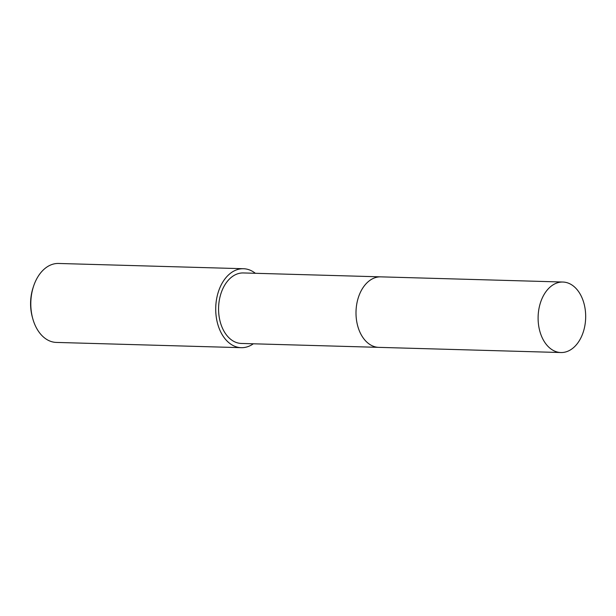 <?xml version="1.0" encoding="UTF-8"?>
<svg xmlns="http://www.w3.org/2000/svg" width="616" height="616" viewBox="0 0 616 616"><rect width="100%" height="100%" fill="white"/><g stroke="black" fill="none" stroke-linecap="round" stroke-linejoin="round"><path stroke-width="0.92" d="M380.365 276.846L243.359 272.95A35.266 23.778 91.6 0 0 220.105 296.488A35.266 23.778 91.6 0 0 241.356 343.451L378.363 347.347M255.347 273.296A39.493 26.634 91.6 0 0 243.482 268.722L58.566 263.463A39.493 26.634 91.6 0 0 33.595 286.155A39.493 26.634 91.6 0 0 32.525 289.828A39.493 26.634 91.6 0 0 32.679 318.349A39.493 26.634 91.6 0 0 56.318 342.419L241.233 347.678A39.493 26.634 91.6 0 0 253.345 343.79M243.482 268.722A39.493 26.634 91.6 0 0 217.433 295.087A39.493 26.634 91.6 0 0 241.233 347.678M33.595 286.155L33.141 287.526A36.105 24.347 91.6 0 0 32.155 290.883A36.105 24.347 91.6 0 0 32.302 316.955L32.679 318.349M553.476 350.543A35.266 23.778 91.6 0 0 560.891 352.537A35.266 23.778 91.6 0 0 585.2 323.554A35.266 23.778 91.6 0 0 570.308 284.03A35.266 23.778 91.6 0 0 562.893 282.036A35.266 23.778 91.6 0 0 538.584 311.011A35.266 23.778 91.6 0 0 553.476 350.543M562.893 282.036L380.796 276.853A35.266 23.785 91.6 0 0 356.479 305.836A35.266 23.785 91.6 0 0 371.379 345.368A35.266 23.785 91.6 0 0 378.786 347.362L560.891 352.537"/></g></svg>
